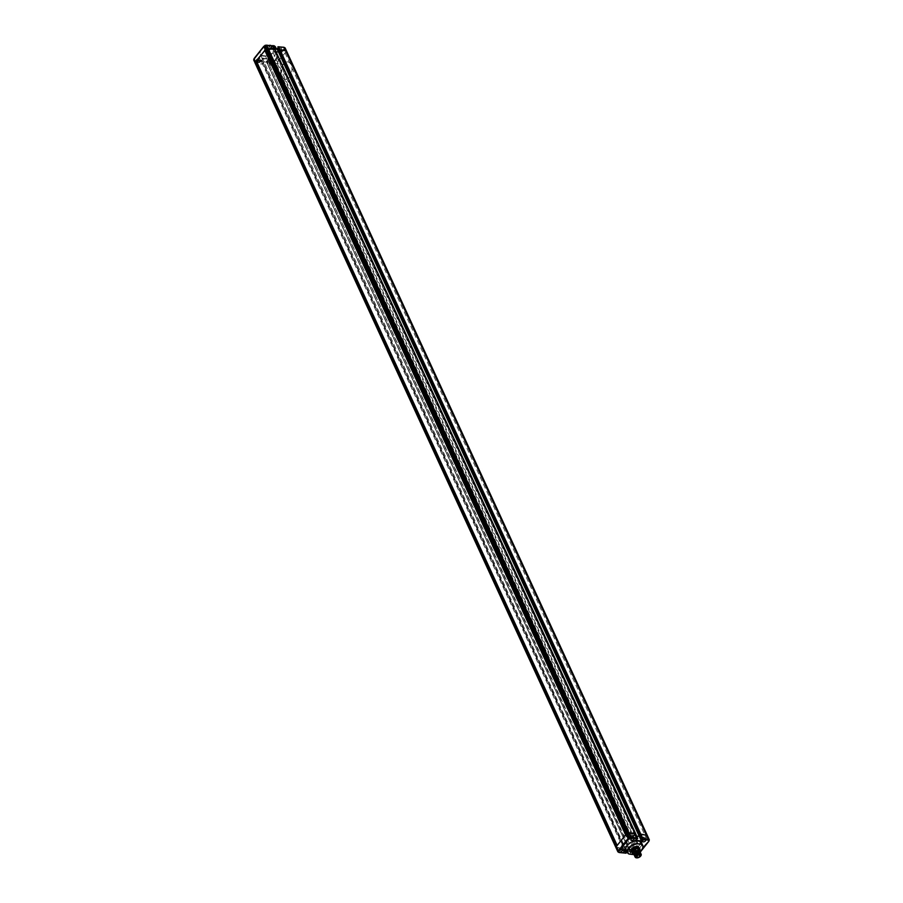 <?xml version="1.0" encoding="UTF-8"?>
<svg xmlns="http://www.w3.org/2000/svg" width="903" height="903" viewBox="0 0 903 903"><rect width="100%" height="100%" fill="white"/><g stroke="black" fill="none" stroke-linecap="round" stroke-linejoin="round"><path stroke-width="0.68" stroke-dasharray="4.51 3.39" d="M632.224 853.798L631.886 852.974L633.003 851.574L633.917 851.676L626.942 850.829L633.917 851.676L631.332 853.854L633.455 854.114A1.659 0.926 155.3 0 0 635.61 853.188A1.659 0.926 155.3 0 0 635.825 852.342A1.659 0.926 155.3 0 0 634.572 851.98A1.659 0.926 155.3 0 0 633.014 852.872A1.659 0.926 155.3 0 0 632.8 853.73A1.659 0.926 155.3 0 0 633.455 854.114L636.683 854.498L634.154 849.858L635.983 849.531L637.857 847.59A55.365 30.849 -24.7 0 1 641.469 842.465A55.365 30.849 -24.7 0 1 645.938 837.442L647.225 835.399M631.761 850.163A1.659 0.926 155.3 0 0 631.558 851.01A1.659 0.926 155.3 0 0 632.8 851.371A1.659 0.926 155.3 0 0 634.357 850.468A1.659 0.926 155.3 0 0 634.572 849.621A1.659 0.926 155.3 0 0 633.319 849.26A1.659 0.926 155.3 0 0 631.761 850.163M641.502 837.928A1.659 0.926 155.3 0 0 641.288 838.785A1.659 0.926 155.3 0 0 642.541 839.135A1.659 0.926 155.3 0 0 644.099 838.244A1.659 0.926 155.3 0 0 644.313 837.397A1.659 0.926 155.3 0 0 643.06 837.036A1.659 0.926 155.3 0 0 641.502 837.928M629.854 836.517A1.659 0.926 155.3 0 0 629.639 837.374A1.659 0.926 155.3 0 0 630.892 837.724A1.659 0.926 155.3 0 0 632.45 836.833A1.659 0.926 155.3 0 0 632.664 835.986A1.659 0.926 155.3 0 0 631.411 835.625A1.659 0.926 155.3 0 0 629.854 836.517M620.113 848.741A1.659 0.926 155.3 0 0 619.898 849.599A1.659 0.926 155.3 0 0 621.151 849.949A1.659 0.926 155.3 0 0 622.709 849.057A1.659 0.926 155.3 0 0 622.923 848.21A1.659 0.926 155.3 0 0 621.67 847.849A1.659 0.926 155.3 0 0 620.113 848.741M648.885 840.998L646.774 836.404L647.214 835.433L649.325 840.027L648.049 842.036L292.38 68.741L289.524 77.286A8.861 5.452 96.9 0 1 285.382 79.396A8.861 5.452 96.9 0 1 281.871 76.36A8.861 5.452 96.9 0 1 283.373 63.921L281.397 72.579A8.861 5.452 96.9 0 0 282.3 76.405A8.861 5.452 96.9 0 0 284.298 78.888L285.664 79.43L289.524 77.286A8.861 5.452 96.9 0 0 291.861 67.849A8.861 5.452 96.9 0 0 287.515 61.81L283.373 63.921A8.861 5.452 96.9 0 1 287.515 61.81M648.049 842.036A55.365 30.849 155.3 0 0 643.579 847.059A55.365 30.849 155.3 0 0 639.967 852.184L639.143 853.222L276.25 64.237L273.372 65.468L267.965 64.813L270.11 62.589L264.048 61.855L262.592 64.158L256.046 63.368L255.12 62.984L256.046 63.368L254.86 59.677L253.98 59.305L254.398 58.379M253.878 59.327L254.702 60.445L261.249 61.235L262.705 58.932L268.767 59.666L266.464 61.178L266.611 61.889L273.857 62.217L638.094 854.125L639.967 852.184L637.857 847.59A55.365 30.849 -24.7 0 1 641.469 842.465A55.365 30.849 -24.7 0 1 645.938 837.442L646.774 836.404L285.991 52.013L285.156 53.051A55.365 30.849 155.3 0 0 277.086 63.199L276.25 64.237L274.32 60.794L273.327 61.652L268.834 61.37A1.659 0.926 -24.7 0 1 268.18 60.986A1.659 0.926 -24.7 0 1 268.394 60.129A1.659 0.926 -24.7 0 1 269.952 59.237A1.659 0.926 -24.7 0 1 271.205 59.598A1.659 0.926 -24.7 0 1 270.99 60.445A1.659 0.926 -24.7 0 1 268.834 61.37L266.712 61.111L267.604 61.065L268.992 63.989L629.21 848.312L628.522 849.068L634.154 849.858L628.736 849.204L267.819 64.395L630.633 853.662L266.396 61.754L267.965 64.813L274.693 65.355L635.475 849.746L637.857 847.59L284.298 78.888M642.417 839.745L277.921 48.175M636.48 838.864L634.369 834.27L635.543 833.853L637.405 838.774L635.362 840.264L633.251 835.67L635.565 833.819M266.317 45.285L268.642 45.568A1.659 0.926 -24.7 0 1 269.286 45.951A1.659 0.926 -24.7 0 1 269.083 46.809A1.659 0.926 -24.7 0 1 267.525 47.701A1.659 0.926 -24.7 0 1 266.272 47.34A1.659 0.926 -24.7 0 1 266.475 46.493A1.659 0.926 -24.7 0 1 268.642 45.568L272.796 46.076L270.211 48.243L271.126 48.356L633.251 835.67L636.773 836.099L633.251 835.67L634.369 834.27L273.586 49.879L272.469 51.279L276.002 51.708L272.469 51.279L274.151 49.947L272.808 47.024L637.044 838.932M625.486 853.143L623.363 848.549L624.345 847.917L626.456 852.511L625.486 853.143L618.939 852.353L616.828 847.759L623.363 848.549L624.831 846.235L630.892 846.98L628.849 848.459L630.96 853.053L629.775 848.38L268.992 63.989L270.11 62.589L268.767 59.666L269.297 58.943L262.367 58.097L260.674 60.219L261.339 60.456L257.186 59.959A1.659 0.926 -24.7 0 1 256.531 59.564A1.659 0.926 -24.7 0 1 256.745 58.718A1.659 0.926 -24.7 0 1 258.303 57.826A1.659 0.926 -24.7 0 1 259.545 58.176A1.659 0.926 -24.7 0 1 259.342 59.034A1.659 0.926 -24.7 0 1 257.186 59.959L254.86 59.677M615.902 847.364L616.828 847.759L256.046 63.368L262.592 64.158L623.363 848.549L615.79 847.116M625.294 852.963L625.824 852.24L623.713 847.646L624.831 846.235L630.892 846.98L629.775 848.38L631.886 852.974L631.445 853.707L630.96 853.053L631.073 853.978L637.586 854.34L635.475 849.746L634.154 849.858L272.063 61.765M626.738 851.157L264.048 61.855L270.11 62.589L633.003 851.574M274.839 49.18L637.304 838.955M640.69 841.698L634.832 840.986L635.362 840.264L634.843 840.964M641.886 839.338L643.455 839.711M636.683 854.498L638.94 853.538M622.607 849.046A1.524 0.847 155.3 0 0 622.799 848.267A1.524 0.847 155.3 0 0 621.648 847.94A1.524 0.847 155.3 0 0 620.226 848.752A1.524 0.847 155.3 0 0 620.034 849.542A1.524 0.847 155.3 0 0 621.174 849.87A1.524 0.847 155.3 0 0 622.607 849.046M621.806 849.339L621.749 850.05L622.269 849.396L621.58 848.843L621.32 849.644M621.095 849.136L621.512 849.554L621.58 848.843M632.337 836.821A1.524 0.847 155.3 0 0 632.529 836.043A1.524 0.847 155.3 0 0 631.389 835.715A1.524 0.847 155.3 0 0 629.955 836.528A1.524 0.847 155.3 0 0 629.763 837.307A1.524 0.847 155.3 0 0 630.915 837.634A1.524 0.847 155.3 0 0 632.337 836.821M631.547 837.115L631.479 837.826L632.01 837.171L631.321 836.618L631.062 837.408M643.997 838.232A1.524 0.847 155.3 0 0 644.189 837.453A1.524 0.847 155.3 0 0 643.038 837.126A1.524 0.847 155.3 0 0 641.615 837.95A1.524 0.847 155.3 0 0 641.423 838.729A1.524 0.847 155.3 0 0 642.564 839.056A1.524 0.847 155.3 0 0 643.997 838.232M643.196 838.526L642.676 839.18L643.625 838.943L642.97 838.029L642.71 838.831M642.485 838.323L642.902 838.74L642.97 838.029M634.256 850.457A1.524 0.847 155.3 0 0 634.448 849.678A1.524 0.847 155.3 0 0 633.296 849.351A1.524 0.847 155.3 0 0 631.874 850.174A1.524 0.847 155.3 0 0 631.682 850.953A1.524 0.847 155.3 0 0 632.822 851.281A1.524 0.847 155.3 0 0 634.256 850.457M633.466 850.75L632.935 851.405L633.883 851.168L633.229 850.254L632.969 851.055M632.743 850.558L633.658 850.66L633.229 850.254M626.118 849.802A8.466 4.718 155.3 0 0 627.822 851.36L629.075 854.069L632.597 854.498L631.344 851.789L627.822 851.36M642.022 849.339A8.466 4.718 -24.7 0 1 632.597 854.498L632.8 854.52M631.344 851.789A8.466 4.718 155.3 0 0 639.245 848.323A8.466 4.718 155.3 0 0 641.502 842.725M633.883 854.373A8.195 4.56 155.3 0 0 639.922 851.597M638.466 851.608L638.647 851.168A2.348 1.309 155.3 0 0 636.841 850.773A2.348 1.309 155.3 0 0 634.719 852.014A2.348 1.309 155.3 0 0 634.425 853.222A2.348 1.309 155.3 0 0 636.186 853.73A2.348 1.309 155.3 0 0 638.398 852.466A2.348 1.309 155.3 0 0 638.76 851.484L639.753 854.385L638.353 851.281M638.387 850.57A3.048 1.693 -24.7 0 1 639.076 852.816A3.048 1.693 -24.7 0 1 635.294 854.52A3.048 1.693 -24.7 0 1 634.098 852.534M633.771 854.125A3.319 1.851 155.3 0 0 636.276 854.836A3.319 1.851 155.3 0 0 639.392 853.053A3.319 1.851 155.3 0 0 639.809 851.348M640.814 855.863A3.319 1.851 -24.7 0 1 640.735 855.976A3.319 1.851 -24.7 0 1 636.536 857.839M638.963 852.804A2.912 1.614 155.3 0 0 639.335 851.315A2.912 1.614 155.3 0 0 637.146 850.694A2.912 1.614 155.3 0 0 634.414 852.251A2.912 1.614 155.3 0 0 634.053 853.741A2.912 1.614 155.3 0 0 636.243 854.373A2.912 1.614 155.3 0 0 638.963 852.804M633.093 851.653A2.912 1.614 155.3 0 0 635.283 852.285A2.912 1.614 155.3 0 0 638.003 850.716A2.912 1.614 155.3 0 0 638.376 849.226M633.692 853.414A4.538 2.528 155.3 0 0 633.782 853.425L637.213 852.534A4.538 2.528 155.3 0 0 638.026 852.026L637.45 850.773L639.358 848.391A4.538 2.528 155.3 0 0 639.403 847.793M639.934 849.644L639.358 848.391M638.026 852.026L639.076 850.716M630.904 850.581L632.439 852.071A4.538 2.528 155.3 0 0 633.206 852.172L636.638 851.281A4.538 2.528 155.3 0 0 637.45 850.773M633.014 853.324L632.439 852.071M633.782 853.425L633.206 852.172M637.213 852.534L636.638 851.281M638.139 851.574L639.414 854.34L640.103 854.328L638.76 851.484M638.647 851.168L639.719 854.396M280.731 48.22A1.659 0.926 -24.7 0 1 279.174 49.112A1.659 0.926 -24.7 0 1 277.921 48.751A1.659 0.926 -24.7 0 1 278.135 47.904A1.659 0.926 -24.7 0 1 280.291 46.979A1.659 0.926 -24.7 0 1 280.935 47.374A1.659 0.926 -24.7 0 1 280.731 48.22M281.973 50.929A1.659 0.926 -24.7 0 1 280.415 51.832A1.659 0.926 -24.7 0 1 279.174 51.471A1.659 0.926 -24.7 0 1 279.377 50.624A1.659 0.926 -24.7 0 1 280.935 49.721A1.659 0.926 -24.7 0 1 282.188 50.083A1.659 0.926 -24.7 0 1 281.973 50.929M272.243 63.165A1.659 0.926 -24.7 0 1 270.686 64.057A1.659 0.926 -24.7 0 1 269.433 63.695A1.659 0.926 -24.7 0 1 269.636 62.849A1.659 0.926 -24.7 0 1 271.193 61.957A1.659 0.926 -24.7 0 1 272.446 62.307A1.659 0.926 -24.7 0 1 272.243 63.165M260.583 61.743A1.659 0.926 -24.7 0 1 259.026 62.634A1.659 0.926 -24.7 0 1 257.784 62.284A1.659 0.926 -24.7 0 1 257.987 61.427A1.659 0.926 -24.7 0 1 259.545 60.535A1.659 0.926 -24.7 0 1 260.798 60.896A1.659 0.926 -24.7 0 1 260.583 61.743M270.324 49.518A1.659 0.926 -24.7 0 1 268.767 50.41A1.659 0.926 -24.7 0 1 267.514 50.06A1.659 0.926 -24.7 0 1 267.728 49.202A1.659 0.926 -24.7 0 1 269.286 48.31A1.659 0.926 -24.7 0 1 270.539 48.672A1.659 0.926 -24.7 0 1 270.324 49.518M287.797 61.844L289.479 62.431L283.813 50.128A55.365 30.849 -24.7 0 0 279.343 55.151A55.365 30.849 -24.7 0 0 275.731 60.275L277.086 63.199L274.693 65.355L273.327 61.652L273.857 62.217L275.731 60.275L275.088 59.835L274.32 60.794M262.367 58.097L264.048 61.855L262.931 63.255L261.588 60.332L260.674 60.219L261.588 60.332M272.796 46.076L635.61 833.571M286.443 50.85L285.156 53.051A55.365 30.849 -24.7 0 0 280.686 58.074A55.365 30.849 -24.7 0 0 277.086 63.199L281.397 72.579M277.898 48.13L278.835 46.967L278.169 46.73L283.519 47.374L284.4 47.746L283.982 48.672L285.991 52.013L286.432 51.042L647.225 835.241M262.152 60.399L263.563 63.526L261.452 60.309M271.905 46.121L272.243 46.956L271.126 48.356L270.211 48.243L277.165 49.055M268.767 59.666L267.604 61.065M267.085 60.998L268.067 64.079L266.825 60.964M278.835 46.967L278.305 47.69L278.835 46.967M277.672 47.419L278.056 46.866L278.305 47.69M283.982 48.672L283.215 49.631L283.813 50.128L284.648 49.089L284.558 47.656M268.981 45.443A8.195 4.56 155.3 0 0 261.43 49.823A8.195 4.56 155.3 0 0 261.046 50.354A8.195 4.56 155.3 0 0 262.028 55.512L265.493 55.93A8.195 4.56 155.3 0 0 274.252 51.381A8.195 4.56 155.3 0 0 273.654 45.681L270.2 45.263M275.641 47.272A8.466 4.718 -24.7 0 1 273.372 52.859A8.466 4.718 -24.7 0 1 265.482 56.325L261.96 55.896A8.466 4.718 -24.7 0 1 260.245 54.349A8.466 4.718 -24.7 0 1 260.911 50.557A8.466 4.718 -24.7 0 1 261.317 50.004A8.466 4.718 -24.7 0 1 269.173 45.466M270.561 45.635L271.656 48.006A8.466 4.718 155.3 0 0 262.559 52.724A8.466 4.718 155.3 0 0 261.498 57.058A8.466 4.718 155.3 0 0 263.202 58.616L262.028 55.512M274.456 48.344L271.656 48.006M265.493 55.93L266.724 59.045L263.202 58.616M266.724 59.045A8.466 4.718 155.3 0 0 274.625 55.58A8.466 4.718 155.3 0 0 276.882 49.981A8.466 4.718 155.3 0 0 275.787 48.762M269.749 62.86A1.524 0.847 155.3 0 0 269.557 63.639A1.524 0.847 155.3 0 0 270.708 63.966A1.524 0.847 155.3 0 0 272.13 63.154A1.524 0.847 155.3 0 0 272.322 62.363A1.524 0.847 155.3 0 0 271.171 62.036A1.524 0.847 155.3 0 0 269.749 62.86M270.607 61.855L270.539 62.567L271.058 61.912L270.121 62.16M270.347 62.657L271.261 62.77L271.058 61.912M279.49 50.636A1.524 0.847 155.3 0 0 279.298 51.415A1.524 0.847 155.3 0 0 280.438 51.742A1.524 0.847 155.3 0 0 281.871 50.918A1.524 0.847 155.3 0 0 282.063 50.139A1.524 0.847 155.3 0 0 280.912 49.812A1.524 0.847 155.3 0 0 279.49 50.636M280.348 49.631L280.28 50.342L280.799 49.688L279.862 49.925M280.088 50.433L281.002 50.545L280.799 49.688M267.841 49.213A1.524 0.847 155.3 0 0 267.649 50.004A1.524 0.847 155.3 0 0 268.789 50.331A1.524 0.847 155.3 0 0 270.223 49.507A1.524 0.847 155.3 0 0 270.415 48.728A1.524 0.847 155.3 0 0 269.263 48.401A1.524 0.847 155.3 0 0 267.841 49.213M268.699 48.22L268.631 48.92L269.15 48.265L268.202 48.514M268.439 49.01L269.354 49.123L269.15 48.265M258.1 61.449A1.524 0.847 155.3 0 0 257.908 62.228A1.524 0.847 155.3 0 0 259.048 62.555A1.524 0.847 155.3 0 0 260.482 61.731A1.524 0.847 155.3 0 0 260.674 60.952A1.524 0.847 155.3 0 0 259.522 60.625A1.524 0.847 155.3 0 0 258.1 61.449M258.958 60.445L258.89 61.156L259.409 60.501L258.472 60.738M258.698 61.246L259.612 61.348L259.409 60.501M289.479 62.431A8.861 5.452 96.9 0 1 292.38 68.741M617.031 845.118L625.96 834.564L264.895 50.534M274.794 49.428L273.451 46.505M263.495 63.323L624.266 847.714L263.495 63.323M626.242 852.996L263.304 63.853L262.592 64.158L261.249 61.235L261.339 60.456L261.96 60.93L263.563 63.526L626.242 852.003M618.939 852.353L617.9 851.71M626.942 850.829L626.039 852.263M639.708 852.567A55.918 31.154 -24.7 0 1 640.092 851.969M640.938 850.671A55.918 31.154 -24.7 0 1 642.541 848.448M620.395 849.136A1.524 0.847 -24.7 0 1 621.817 848.312A1.524 0.847 -24.7 0 1 622.968 848.639A1.524 0.847 -24.7 0 1 622.777 849.418A1.524 0.847 -24.7 0 1 621.343 850.242A1.524 0.847 -24.7 0 1 620.203 849.915A1.524 0.847 -24.7 0 1 620.395 849.136M622.539 849.791L621.016 849.599L622.539 849.791M630.136 836.912A1.524 0.847 -24.7 0 1 631.558 836.088A1.524 0.847 -24.7 0 1 632.71 836.415A1.524 0.847 -24.7 0 1 632.518 837.194A1.524 0.847 -24.7 0 1 631.084 838.018A1.524 0.847 -24.7 0 1 629.944 837.691A1.524 0.847 -24.7 0 1 630.136 836.912M632.269 837.566L630.757 837.374L632.269 837.566M641.785 838.323A1.524 0.847 -24.7 0 1 643.207 837.499A1.524 0.847 -24.7 0 1 644.358 837.826A1.524 0.847 -24.7 0 1 644.166 838.605A1.524 0.847 -24.7 0 1 642.733 839.429A1.524 0.847 -24.7 0 1 641.593 839.101A1.524 0.847 -24.7 0 1 641.785 838.323M643.929 838.977L642.405 838.785L643.929 838.977M632.044 850.547A1.524 0.847 -24.7 0 1 633.477 849.734A1.524 0.847 -24.7 0 1 634.617 850.05A1.524 0.847 -24.7 0 1 634.425 850.84A1.524 0.847 -24.7 0 1 633.003 851.653A1.524 0.847 -24.7 0 1 631.852 851.326A1.524 0.847 -24.7 0 1 632.044 850.547M634.188 851.202L632.664 851.021L634.188 851.202M283.215 49.631A55.918 31.154 155.3 0 0 278.722 54.677A55.918 31.154 155.3 0 0 275.088 59.835M261.238 60.129L262.254 60.467L626.298 851.935M274.647 48.785L271.126 48.356M285.1 48.085L286.432 51.042M271.961 62.77A1.524 0.847 -24.7 0 1 270.528 63.594A1.524 0.847 -24.7 0 1 269.387 63.266A1.524 0.847 -24.7 0 1 269.579 62.488A1.524 0.847 -24.7 0 1 271.002 61.664A1.524 0.847 -24.7 0 1 272.153 61.991A1.524 0.847 -24.7 0 1 271.961 62.77M269.816 62.115L271.329 62.307L269.816 62.115M281.691 50.545A1.524 0.847 -24.7 0 1 280.269 51.358A1.524 0.847 -24.7 0 1 279.117 51.042A1.524 0.847 -24.7 0 1 279.309 50.252A1.524 0.847 -24.7 0 1 280.743 49.439A1.524 0.847 -24.7 0 1 281.894 49.767A1.524 0.847 -24.7 0 1 281.691 50.545M279.558 49.891L281.07 50.071L279.558 49.891M270.042 49.134A1.524 0.847 -24.7 0 1 268.62 49.947A1.524 0.847 -24.7 0 1 267.469 49.62A1.524 0.847 -24.7 0 1 267.66 48.841A1.524 0.847 -24.7 0 1 269.094 48.028A1.524 0.847 -24.7 0 1 270.234 48.356A1.524 0.847 -24.7 0 1 270.042 49.134M267.909 48.48L269.421 48.66L267.909 48.48M260.312 61.359A1.524 0.847 -24.7 0 1 258.879 62.172A1.524 0.847 -24.7 0 1 257.727 61.855A1.524 0.847 -24.7 0 1 257.931 61.065A1.524 0.847 -24.7 0 1 259.353 60.253A1.524 0.847 -24.7 0 1 260.504 60.58A1.524 0.847 -24.7 0 1 260.312 61.359M258.168 60.704L259.68 60.885L258.168 60.704M631.558 851.01L632.8 853.73M641.288 838.785L642.541 841.494M629.639 837.374L630.892 840.083M619.898 849.599L621.151 852.308M636.468 854.644L630.633 853.662L266.396 61.754L268.857 59.248M633.353 851.777L626.806 851.303M639.967 852.488L638.116 854.396L636.502 854.644M622.923 848.21L624.165 850.919M632.664 835.986L633.906 838.695M644.313 837.397L645.555 840.106M634.572 849.621L635.825 852.342M622.799 848.267L622.777 849.712L620.034 849.542M632.529 836.043L632.518 837.487L629.763 837.307M644.189 837.453L644.166 838.898L641.423 838.729M634.448 849.678L634.425 851.134L631.682 850.953M637.936 854.577L636.807 852.127M637.428 854.802L636.31 852.353M635.227 852.218L636.976 855.073L635.723 851.992M638.726 854.362L637.529 851.224M638.489 854.407L637.021 851.45M638.85 854.351L637.89 852.251M638.297 854.452L637.394 852.488M637.033 855.051L636.096 853.019M636.592 855.423L635.588 853.256M634.425 853.222L636.096 856.857M639.335 851.315L639.053 850.716M634.053 853.741L633.771 853.143M640.069 854.249L640.362 854.893M279.174 51.471L277.921 48.751M269.433 63.695L268.18 60.986M257.784 62.284L256.531 59.564M267.514 50.06L266.272 47.34M274.568 48.615L270.776 48.152M278.395 47.283L277.831 47.994M270.539 48.672L269.286 45.951M260.798 60.896L259.545 58.176M272.446 62.307L271.205 59.598M282.188 50.083L280.935 47.374M260.245 54.349L261.498 57.058M276.352 48.83L276.882 49.981M269.557 63.639L269.579 62.194L272.322 62.363M279.298 51.415L279.309 49.97L282.063 50.139M267.649 50.004L267.66 48.548L270.415 48.728M257.908 62.228L257.931 60.772L260.674 60.952"/><path stroke-width="1.35" d="M642.755 840.648A1.659 0.926 155.3 0 0 642.541 841.494A1.659 0.926 155.3 0 0 643.794 841.856A1.659 0.926 155.3 0 0 645.352 840.964A1.659 0.926 155.3 0 0 645.555 840.106A1.659 0.926 155.3 0 0 644.911 839.722A1.659 0.926 155.3 0 0 642.755 840.648M631.095 839.237A1.659 0.926 155.3 0 0 630.892 840.083A1.659 0.926 155.3 0 0 632.145 840.445A1.659 0.926 155.3 0 0 633.703 839.553A1.659 0.926 155.3 0 0 633.906 838.695A1.659 0.926 155.3 0 0 633.263 838.311A1.659 0.926 155.3 0 0 631.095 839.237M628.68 838.989L628.093 838.469L629.143 837.578L629.673 838.142L629.651 837.363L630.971 837.25L630.937 838.029L628.68 838.989L619.018 851.123L618.6 852.048L621.806 852.692A1.659 0.926 155.3 0 0 623.962 851.777A1.659 0.926 155.3 0 0 624.165 850.919A1.659 0.926 155.3 0 0 622.923 850.57A1.659 0.926 155.3 0 0 621.366 851.461A1.659 0.926 155.3 0 0 621.151 852.308A1.659 0.926 155.3 0 0 621.806 852.692L625.96 853.2L626.298 851.935M647.225 835.399L640.769 834.101L639.753 834.869L278.982 50.478L279.986 49.71L286.443 51.008M639.775 834.744L278.982 50.478L641.909 839.316L642.88 838.695L648.298 839.35L284.061 47.441L278.643 46.787L279.986 49.71L286.443 50.85L285.1 47.927L647.112 835.14L640.046 834.406L641.864 839.463L643.455 839.711L641.762 841.833L640.69 841.698M635.577 840.287L641.423 840.998L639.313 836.404L636.773 836.099L639.313 836.404L278.53 52.013L279.264 51.099L278.53 52.013L276.002 51.708L278.53 52.013L277.187 49.089L274.647 48.785M640.035 835.489L639.313 836.404L640.035 835.489M635.565 833.819L627.021 832.984L615.79 847.262L255.007 62.871L266.25 48.593L274.794 49.428M637.405 838.774L635.61 833.571L637.507 838.04L630.971 837.25L628.86 832.656L635.396 833.446L273.496 46.256L274.625 49.055L266.757 48.378L627.529 832.769L625.982 833.875L263.857 46.572L254.115 58.797L255.459 61.72L255.967 61.088L616.738 845.479L616.241 846.111L255.459 61.72L255.018 62.691L617.9 851.856L615.801 847.07L616.241 846.111L618.352 850.705L628.093 838.469L625.982 833.875L625.474 834.507L264.703 50.116L266.757 48.378L264.906 45.669L629.143 837.578L627.529 832.769L628.86 832.656L266.735 45.342L265.2 45.263L263.857 46.572L264.861 45.556M619.018 851.123L618.352 850.705L617.912 851.676L618.6 852.048L617.9 851.856L619.108 852.522M634.843 840.964L637.304 838.955M635.362 840.264L634.832 840.986L635.362 840.264M642.417 839.745L641.423 840.998L641.762 841.833M642.541 839.598L643.455 839.711L642.541 839.598M641.977 839.53L642.891 839.801M626.738 851.157L626.242 852.003M648.885 840.998L649.223 839.734L648.298 839.35L648.14 840.117L642.676 839.609M648.049 842.036L648.602 841.404M639.922 851.597A8.195 4.56 155.3 0 0 641.954 849.43A8.195 4.56 155.3 0 0 640.972 844.271L637.507 843.853A8.195 4.56 155.3 0 0 628.748 848.414A8.195 4.56 155.3 0 0 629.346 854.103L629.075 854.069A8.466 4.718 -24.7 0 1 627.359 852.522A8.466 4.718 -24.7 0 1 628.432 848.177A8.466 4.718 -24.7 0 1 637.518 843.458L636.276 840.749A8.466 4.718 155.3 0 0 627.179 845.456A8.466 4.718 155.3 0 0 626.118 849.802L627.359 852.522M637.507 843.853L641.04 843.887L639.798 841.178L636.276 840.749M640.972 844.271L641.04 843.887A8.466 4.718 -24.7 0 1 642.755 845.445A8.466 4.718 -24.7 0 1 642.089 849.238A8.466 4.718 -24.7 0 1 642.022 849.339M642.755 845.445L641.502 842.725A8.466 4.718 155.3 0 0 639.798 841.178M629.346 854.103L632.8 854.52A8.195 4.56 155.3 0 0 633.883 854.373M636.389 855.649A2.348 1.309 155.3 0 0 636.096 856.857A2.348 1.309 155.3 0 0 637.868 857.365A2.348 1.309 155.3 0 0 640.069 856.1A2.348 1.309 155.3 0 0 640.362 854.893A2.348 1.309 155.3 0 0 638.59 854.385A2.348 1.309 155.3 0 0 636.389 855.649M636.536 857.839A3.319 1.851 -24.7 0 1 636.412 857.816A3.319 1.851 -24.7 0 1 635.114 857.049A3.319 1.851 -24.7 0 1 635.531 855.344A3.319 1.851 -24.7 0 1 638.647 853.561A3.319 1.851 -24.7 0 1 641.153 854.272L639.809 851.348A3.319 1.851 155.3 0 0 638.511 850.581A3.319 1.851 155.3 0 0 634.188 852.421A3.048 1.693 -24.7 0 1 634.312 852.24A3.048 1.693 -24.7 0 1 638.263 850.558A3.048 1.693 -24.7 0 1 638.387 850.57M640.611 856.157A3.048 1.693 155.3 0 0 640.758 855.965A3.048 1.693 155.3 0 0 639.685 853.877A3.048 1.693 155.3 0 0 635.847 855.581A3.048 1.693 155.3 0 0 636.649 857.85A3.048 1.693 155.3 0 0 640.611 856.157M641.153 854.272A3.319 1.851 -24.7 0 1 640.893 855.762A3.319 1.851 -24.7 0 1 640.814 855.863M639.053 850.716L638.376 849.226A2.912 1.614 155.3 0 0 636.186 848.606A2.912 1.614 155.3 0 0 633.455 850.163A2.912 1.614 155.3 0 0 633.093 851.653L633.771 853.143M639.076 850.716L639.934 849.644A4.538 2.528 155.3 0 0 639.99 849.046L637.868 846.303A4.538 2.528 155.3 0 0 637.112 846.213L633.669 847.104A4.538 2.528 155.3 0 0 632.856 847.601L630.96 849.983A4.538 2.528 155.3 0 0 630.904 850.581L633.014 853.324A4.538 2.528 155.3 0 0 633.692 853.414M639.99 849.046L637.868 846.303M638.444 847.556A4.538 2.528 155.3 0 0 637.687 847.465L637.112 846.213M637.687 847.465L634.245 848.357L633.669 847.104M634.245 848.357A4.538 2.528 155.3 0 0 633.432 848.854L632.856 847.601M633.432 848.854L631.536 851.236L630.96 849.983M631.536 851.236A4.538 2.528 155.3 0 0 631.479 851.834M634.098 852.534A3.048 1.693 -24.7 0 1 634.166 852.443A3.319 1.851 155.3 0 0 634.03 852.635A3.319 1.851 155.3 0 0 633.771 854.125L635.114 857.049M615.79 847.116L255.007 62.725M263.834 46.527L253.878 59.327M254.127 58.481L263.845 46.29L266.498 45.15M265.369 45.364L273.27 46.132L266.532 45.15M278.056 46.866L279.016 50.342L279.986 49.71L642.88 838.695L642.789 839.463L642.157 839L279.004 50.354M283.519 47.374L284.987 47.825L283.892 47.272M269.173 45.466A8.466 4.718 -24.7 0 1 270.403 45.285L270.2 45.263A8.195 4.56 155.3 0 0 268.981 45.443M275.787 48.762A8.466 4.718 155.3 0 0 275.178 48.435L273.925 45.714L270.561 45.635M275.178 48.435L274.456 48.344M273.925 45.714A8.466 4.718 -24.7 0 1 275.641 47.272L276.352 48.83M264.895 50.534L255.967 61.088M279.083 50.545L277.921 46.798L283.824 47.249M255.12 62.984L253.664 59.948L254.104 58.537M648.896 841.257L649.336 839.835L647.225 835.241L649.336 839.835L649.02 840.49L648.14 840.117M256.441 61.144L617.031 845.118M641.886 839.338L639.866 834.936M635.26 840.67L637.732 838.165L637.416 838.819L630.937 838.029M617.9 851.71L615.902 847.364M626.039 852.263L626.242 852.996M640.092 851.969A55.918 31.154 -24.7 0 1 640.938 850.671M642.541 848.448A55.918 31.154 -24.7 0 1 647.835 842.375M619.176 852.545L625.486 853.143M273.451 46.505L272.796 46.076M277.921 48.175L277.187 49.089M277.165 49.055L277.898 48.13M626.806 851.303L625.723 852.646M648.873 841.303L639.979 852.466M637.428 854.802L638.06 855.209L637.936 854.577M638.297 854.452L639.143 855.344L638.85 854.351M636.592 855.423L637.349 856.112L637.033 855.051M277.831 47.994L277.097 48.92L274.568 48.615M635.61 833.571L274.839 49.18M647.225 835.241L286.443 50.85"/></g></svg>
